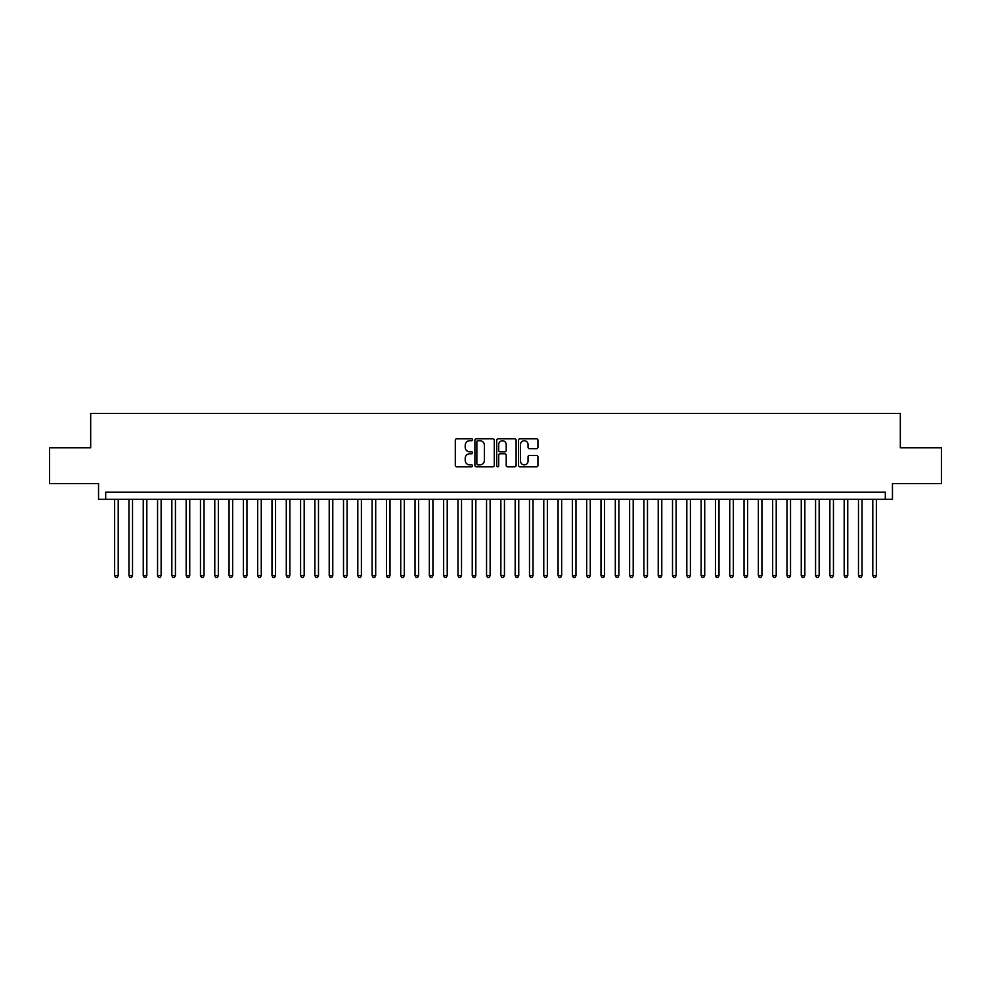 <?xml version="1.0" encoding="UTF-8"?>
<svg xmlns="http://www.w3.org/2000/svg" width="991" height="991" viewBox="0 0 991 991"><rect width="100%" height="100%" fill="white"/><g stroke="black" fill="none" stroke-linecap="round" stroke-linejoin="round"><path stroke-width="1.49" d="M472.608 439.744A0.979 0.979 0 0 0 471.629 438.765L456.715 438.765A1.4 1.4 0 0 0 455.303 440.165L455.303 465.436A1.4 1.4 0 0 0 456.715 466.835L471.629 466.835A0.979 0.979 0 0 0 472.608 465.857A0.979 0.979 0 0 0 471.629 464.878L469.697 464.878A4.497 4.497 0 0 1 465.213 460.381L465.213 458.276A4.497 4.497 0 0 1 469.697 453.779L471.629 453.779A0.979 0.979 0 0 0 472.608 452.8A0.979 0.979 0 0 0 471.629 451.822L469.697 451.822A4.497 4.497 0 0 1 465.213 447.325L465.213 445.219A4.497 4.497 0 0 1 469.697 440.722L471.629 440.722A0.979 0.979 0 0 0 472.608 439.744M536.54 448.663A1.4 1.4 0 0 0 537.94 447.251L537.94 440.165A1.4 1.4 0 0 0 536.54 438.765L519.965 438.765A1.4 1.4 0 0 0 518.566 440.165L518.566 465.436A1.4 1.4 0 0 0 519.965 466.835L536.54 466.835A1.4 1.4 0 0 0 537.94 465.436L537.94 456.876A1.4 1.4 0 0 0 536.54 455.464L529.442 455.464A1.4 1.4 0 0 0 528.042 456.876L528.042 461.125A3.753 3.753 0 0 1 524.289 464.878A3.753 3.753 0 0 1 520.523 461.125L520.523 444.476A3.753 3.753 0 0 1 524.289 440.722A3.753 3.753 0 0 1 528.042 444.476L528.042 447.251A1.4 1.4 0 0 0 529.442 448.663L536.54 448.663M885.31 499.291L892.457 499.291L892.457 483.558L941.45 483.558L941.45 447.796L900.323 447.796L900.323 413.458L90.677 413.458L90.677 447.796L49.55 447.796L49.55 483.558L98.543 483.558L98.543 499.291L885.31 499.291L885.31 492.143L105.69 492.143L105.69 499.291M494.274 440.165A1.4 1.4 0 0 0 492.861 438.765L476.299 438.765A1.4 1.4 0 0 0 474.9 440.165L474.9 465.436A1.4 1.4 0 0 0 476.299 466.835L492.861 466.835A1.4 1.4 0 0 0 494.274 465.436L494.274 440.165M498.139 438.765L514.701 438.765A1.4 1.4 0 0 1 516.1 440.165L516.1 465.436A1.4 1.4 0 0 1 514.701 466.835L507.615 466.835A1.4 1.4 0 0 1 506.203 465.436L506.203 455.191A1.4 1.4 0 0 0 504.803 453.779L500.096 453.779A1.4 1.4 0 0 0 498.696 455.191L498.696 465.857A0.979 0.979 0 0 1 497.717 466.835A0.979 0.979 0 0 1 496.726 465.857L496.726 440.165A1.4 1.4 0 0 1 498.139 438.765M477.848 440.722A0.979 0.979 0 0 0 476.857 441.713L476.857 463.887A0.979 0.979 0 0 0 477.848 464.878L479.879 464.878A4.497 4.497 0 0 0 484.376 460.381L484.376 445.219A4.497 4.497 0 0 0 479.879 440.722L477.848 440.722M506.203 444.55A3.753 3.753 0 0 0 502.449 440.797A3.753 3.753 0 0 0 498.696 444.55L498.696 450.41A1.4 1.4 0 0 0 500.096 451.822L504.803 451.822A1.4 1.4 0 0 0 506.203 450.41L506.203 444.55M114.634 499.291L114.634 575.672L118.214 575.672L118.214 499.291M118.214 575.672L117.136 577.542L115.712 577.542L114.634 575.672M128.941 499.291L128.941 575.672L132.521 575.672L132.521 499.291M132.521 575.672L131.444 577.542L130.019 577.542L128.941 575.672M143.249 499.291L143.249 575.672L146.817 575.672L146.817 499.291M146.817 575.672L145.751 577.542L144.314 577.542L143.249 575.672M157.557 499.291L157.557 575.672L161.124 575.672L161.124 499.291M161.124 575.672L160.059 577.542L158.622 577.542L157.557 575.672M171.852 499.291L171.852 575.672L175.432 575.672L175.432 499.291M175.432 575.672L174.354 577.542L172.929 577.542L171.852 575.672M186.159 499.291L186.159 575.672L189.739 575.672L189.739 499.291M189.739 575.672L188.662 577.542L187.237 577.542L186.159 575.672M200.467 499.291L200.467 575.672L204.047 575.672L204.047 499.291M204.047 575.672L202.969 577.542L201.532 577.542L200.467 575.672M214.774 499.291L214.774 575.672L218.342 575.672L218.342 499.291M218.342 575.672L217.277 577.542L215.84 577.542L214.774 575.672M229.07 499.291L229.07 575.672L232.65 575.672L232.65 499.291M232.65 575.672L231.572 577.542L230.147 577.542L229.07 575.672M243.377 499.291L243.377 575.672L246.957 575.672L246.957 499.291M246.957 575.672L245.879 577.542L244.455 577.542L243.377 575.672M257.685 499.291L257.685 575.672L261.265 575.672L261.265 499.291M261.265 575.672L260.187 577.542L258.762 577.542L257.685 575.672M271.992 499.291L271.992 575.672L275.56 575.672L275.56 499.291M275.56 575.672L274.495 577.542L273.058 577.542L271.992 575.672M286.288 499.291L286.288 575.672L289.868 575.672L289.868 499.291M289.868 575.672L288.802 577.542L287.365 577.542L286.288 575.672M300.595 499.291L300.595 575.672L304.175 575.672L304.175 499.291M304.175 575.672L303.097 577.542L301.673 577.542L300.595 575.672M314.903 499.291L314.903 575.672L318.483 575.672L318.483 499.291M318.483 575.672L317.405 577.542L315.98 577.542L314.903 575.672M329.21 499.291L329.21 575.672L332.778 575.672L332.778 499.291M332.778 575.672L331.712 577.542L330.276 577.542L329.21 575.672M343.518 499.291L343.518 575.672L347.085 575.672L347.085 499.291M347.085 575.672L346.02 577.542L344.583 577.542L343.518 575.672M357.813 499.291L357.813 575.672L361.393 575.672L361.393 499.291M361.393 575.672L360.315 577.542L358.891 577.542L357.813 575.672M372.12 499.291L372.12 575.672L375.7 575.672L375.7 499.291M375.7 575.672L374.623 577.542L373.198 577.542L372.12 575.672M386.428 499.291L386.428 575.672L390.008 575.672L390.008 499.291M390.008 575.672L388.93 577.542L387.493 577.542L386.428 575.672M400.736 499.291L400.736 575.672L404.303 575.672L404.303 499.291M404.303 575.672L403.238 577.542L401.801 577.542L400.736 575.672M415.031 499.291L415.031 575.672L418.611 575.672L418.611 499.291M418.611 575.672L417.533 577.542L416.109 577.542L415.031 575.672M429.338 499.291L429.338 575.672L432.918 575.672L432.918 499.291M432.918 575.672L431.841 577.542L430.416 577.542L429.338 575.672M443.646 499.291L443.646 575.672L447.226 575.672L447.226 499.291M447.226 575.672L446.148 577.542L444.724 577.542L443.646 575.672M457.953 499.291L457.953 575.672L461.521 575.672L461.521 499.291M461.521 575.672L460.456 577.542L459.019 577.542L457.953 575.672M472.249 499.291L472.249 575.672L475.829 575.672L475.829 499.291M475.829 575.672L474.763 577.542L473.326 577.542L472.249 575.672M486.556 499.291L486.556 575.672L490.136 575.672L490.136 499.291M490.136 575.672L489.059 577.542L487.634 577.542L486.556 575.672M500.864 499.291L500.864 575.672L504.444 575.672L504.444 499.291M504.444 575.672L503.366 577.542L501.942 577.542L500.864 575.672M515.171 499.291L515.171 575.672L518.751 575.672L518.751 499.291M518.751 575.672L517.674 577.542L516.237 577.542L515.171 575.672M529.479 499.291L529.479 575.672L533.047 575.672L533.047 499.291M533.047 575.672L531.981 577.542L530.544 577.542L529.479 575.672M543.774 499.291L543.774 575.672L547.354 575.672L547.354 499.291M547.354 575.672L546.276 577.542L544.852 577.542L543.774 575.672M558.082 499.291L558.082 575.672L561.662 575.672L561.662 499.291M561.662 575.672L560.584 577.542L559.159 577.542L558.082 575.672M572.389 499.291L572.389 575.672L575.969 575.672L575.969 499.291M575.969 575.672L574.891 577.542L573.467 577.542L572.389 575.672M586.697 499.291L586.697 575.672L590.264 575.672L590.264 499.291M590.264 575.672L589.199 577.542L587.762 577.542L586.697 575.672M600.992 499.291L600.992 575.672L604.572 575.672L604.572 499.291M604.572 575.672L603.507 577.542L602.07 577.542L600.992 575.672M615.3 499.291L615.3 575.672L618.88 575.672L618.88 499.291M618.88 575.672L617.802 577.542L616.377 577.542L615.3 575.672M629.607 499.291L629.607 575.672L633.187 575.672L633.187 499.291M633.187 575.672L632.109 577.542L630.685 577.542L629.607 575.672M643.915 499.291L643.915 575.672L647.482 575.672L647.482 499.291M647.482 575.672L646.417 577.542L644.98 577.542L643.915 575.672M658.222 499.291L658.222 575.672L661.79 575.672L661.79 499.291M661.79 575.672L660.724 577.542L659.288 577.542L658.222 575.672M672.517 499.291L672.517 575.672L676.097 575.672L676.097 499.291M676.097 575.672L675.02 577.542L673.595 577.542L672.517 575.672M686.825 499.291L686.825 575.672L690.405 575.672L690.405 499.291M690.405 575.672L689.327 577.542L687.903 577.542L686.825 575.672M701.133 499.291L701.133 575.672L704.712 575.672L704.712 499.291M704.712 575.672L703.635 577.542L702.198 577.542L701.133 575.672M715.44 499.291L715.44 575.672L719.008 575.672L719.008 499.291M719.008 575.672L717.942 577.542L716.505 577.542L715.44 575.672M729.735 499.291L729.735 575.672L733.315 575.672L733.315 499.291M733.315 575.672L732.238 577.542L730.813 577.542L729.735 575.672M744.043 499.291L744.043 575.672L747.623 575.672L747.623 499.291M747.623 575.672L746.545 577.542L745.121 577.542L744.043 575.672M758.35 499.291L758.35 575.672L761.93 575.672L761.93 499.291M761.93 575.672L760.853 577.542L759.428 577.542L758.35 575.672M772.658 499.291L772.658 575.672L776.226 575.672L776.226 499.291M776.226 575.672L775.16 577.542L773.723 577.542L772.658 575.672M786.953 499.291L786.953 575.672L790.533 575.672L790.533 499.291M790.533 575.672L789.468 577.542L788.031 577.542L786.953 575.672M801.261 499.291L801.261 575.672L804.841 575.672L804.841 499.291M804.841 575.672L803.763 577.542L802.338 577.542L801.261 575.672M815.568 499.291L815.568 575.672L819.148 575.672L819.148 499.291M819.148 575.672L818.071 577.542L816.646 577.542L815.568 575.672M829.876 499.291L829.876 575.672L833.443 575.672L833.443 499.291M833.443 575.672L832.378 577.542L830.941 577.542L829.876 575.672M844.183 499.291L844.183 575.672L847.751 575.672L847.751 499.291M847.751 575.672L846.686 577.542L845.249 577.542L844.183 575.672M858.479 499.291L858.479 575.672L862.059 575.672L862.059 499.291M862.059 575.672L860.981 577.542L859.556 577.542L858.479 575.672M872.786 499.291L872.786 575.672L876.366 575.672L876.366 499.291M876.366 575.672L875.288 577.542L873.864 577.542L872.786 575.672"/></g></svg>
